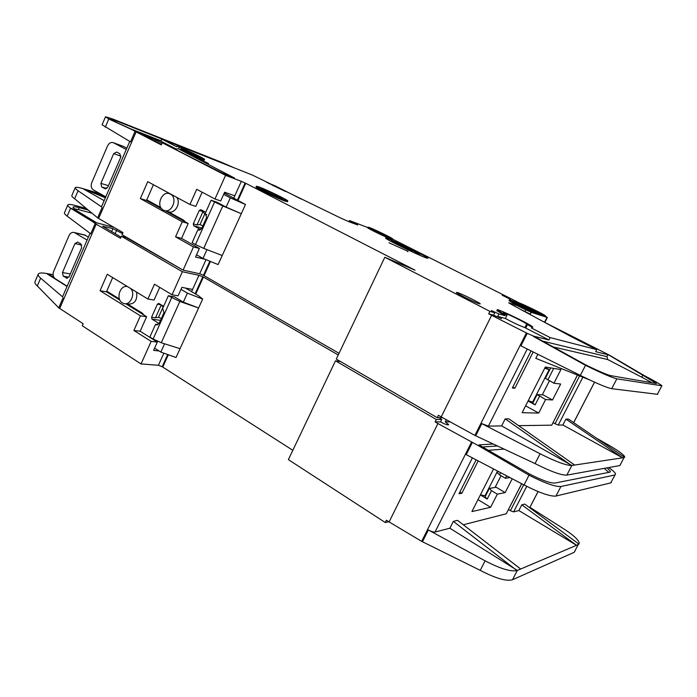<?xml version="1.0" encoding="UTF-8"?>
<svg xmlns="http://www.w3.org/2000/svg" width="697" height="697" viewBox="0 0 697 697"><rect width="100%" height="100%" fill="white"/><g stroke="black" fill="none" stroke-linecap="round" stroke-linejoin="round"><path stroke-width="1.05" d="M130.661 288.506C135.967 293.89 130.086 306.105 123.517 303.404L122.35 302.846C115.458 299.074 120.119 284.472 127.551 286.615M446.333 419.725L445.27 421.868L448.659 424.595L448.171 424.926C446.437 424.752 443.902 423.741 440.574 421.885L441.75 419.507L439.101 417.703M53.085 274.67L46.551 273.503L53.608 276.805M163.865 353.161L158.402 365.28L141.047 363.939L82.255 325.76L83.143 323.73L58.74 307.83L37.316 285.944C35.425 284.237 34.623 282.912 34.911 281.963L38.204 274.243C38.788 272.884 41.541 272.632 46.481 273.485L67.043 286.45M114.125 227.466L92.771 221.759L70.589 208.211C68.576 206.721 67.644 205.659 67.801 205.023C68.193 204.099 70.789 204.282 75.59 205.563L86.062 208.394M38.204 274.243C37.934 275.167 38.744 276.465 40.653 278.155L62.556 296.835M59.672 308.518L96.177 224.155L95.201 223.528L90.758 233.8L67.191 216.166C65.187 214.65 64.263 213.561 64.438 212.89L64.49 212.759M182.797 269.957L125.817 237.337L121.374 236.248L182.37 271.734L198.959 275.315L192.599 289.438L181.9 287.364L178.092 295.842L172.054 294.753L154.464 284.228L147.895 299.004L107.251 274.252L100.046 290.727L140.411 315.819L133.894 330.465L151.153 341.382L141.047 363.939M159.718 287.373L154.063 300.041L147.895 299.004M112.696 277.563L106.458 291.808L119.928 300.154M125.721 303.744L146.631 316.708L140.158 331.232L157.33 342.061L153.584 350.399L159.012 350.931M87.961 209.997L79.17 207.636L78.343 209.57L73.943 208.725M67.191 216.166L70.589 208.211L75.276 209.797L73.002 207.227C73.307 206.495 75.363 206.626 79.17 207.636M198.959 275.315L203.419 277.04L195.718 294.09M338.254 354.973L203.419 277.04M340.598 361.586L335.475 360.819L288.384 459.619L385.258 522.523L386.408 520.189L389.1 521.931L437.925 423.532L478.316 445.636L478.926 444.904L492.709 444.041M441.75 419.507L436.322 419.498L335.475 360.819M388.848 521.765L385.258 522.523M292.827 450.306L162.192 366.718L167.698 354.529M158.402 365.28L162.192 366.718M182.37 271.734L172.054 294.753M96.177 224.155L120.468 238.33L121.374 236.248M92.771 221.759L95.201 223.528M120.99 237.128L102.581 226.203L112.905 228.651L122.524 233.634M100.046 290.727L106.458 291.808M140.411 315.819L146.631 316.708M133.894 330.465L140.158 331.232M151.153 341.382L157.33 342.061M91.647 213.116L78.343 209.57M97.197 223.153L75.276 209.797M523.682 484.772L510.378 510.683L508.488 509.542M608.716 467.565C612.785 470.44 615.076 472.557 615.582 473.908L610.72 482.899L555.614 496.125C549.776 496.412 539.26 492.701 524.066 484.973L466.241 454.636L472.331 442.517M521.731 483.744L506.249 513.776L521.678 483.718M463.296 524.78L506.249 513.776M575.182 550.656L574.171 552.329L512.495 579.756L517.34 570.434L576.541 545.298L518.856 510.553L513.611 511.894L526.74 486.349M510.378 510.683L513.611 511.894M521.8 504.82L576.541 545.298L578.928 544.096L524.754 504.105L521.8 504.82L518.856 510.553M614.885 474.988L560.928 486.489C555.413 486.924 544.801 483.169 529.075 475.215L478.316 445.636M512.225 478.761L505.142 492.613L497.318 494.156L490.61 507.303L471.913 511.581L493.554 468.968M506.667 475.842L505.412 478.299L509.977 477.576M478.186 460.9L461.832 493.284L458.974 493.79L476.121 459.82M453.346 521.382L516.956 570.573C510.666 571.862 500.045 568.621 485.103 560.832L428.359 529.981C431.373 531.55 433.595 532.229 435.033 532.02L449.887 528.213L453.346 521.382L457.563 520.354L520.659 569.022M610.72 482.899L611.295 482.612M529.955 507.346L564.3 529.215C573.439 535.148 578.414 539.731 579.233 542.963L578.928 544.096M538.101 491.559L529.711 507.764M524.066 484.973L529.581 474.03C542.057 480.346 550.517 483.352 554.978 483.047L609.849 472.165L610.433 471.303L607.131 467.853M485.068 496.848L487.194 499.043L480.381 494.914M477.985 499.618L490.61 507.303M497.318 494.156L491.472 490.636L489.468 488.431L496.159 487.238L505.142 492.613M505.412 478.299L499.522 474.823L497.336 472.732M501.047 475.729L495.088 487.43M512.495 579.756C506.379 581.498 495.619 578.362 480.216 570.346L421.659 541.351L471.538 442.09M517.34 570.434L449.887 528.213M461.832 493.284L459.846 492.065M529.581 474.03L478.926 444.904M608.864 472.357L604.212 468.375M484.737 495.794L485.4 496.194M485.687 495.628L485.016 495.759L497.58 471.076M445.27 421.868L450.21 421.851M436.322 419.498L435.128 421.903L440.574 421.885M435.128 421.903L437.925 423.532M389.1 521.931L421.659 541.351M168.325 354.756L162.898 366.77M480.425 494.826L485.016 495.759M202.688 299.022L176.019 357.5L202.688 299.022L198.366 295.65L185.515 288.07M88.423 236.997L84.224 234.872M181.011 289.351L187.388 293.123L183.328 302.141L174.407 296.8L168.352 295.728L179.826 301.47L198.462 307.935L183.328 302.141M125.373 303.692L127.96 304.092C134.599 304.275 137.501 300.302 136.664 292.165M143.8 314.957L142.441 313.241L127.595 304.04M164.579 343.778L160.833 352.081L154.603 348.125M163.612 306.314L158.82 303.422L157.391 304.197L151.571 317.231L152.016 319.165L159.082 323.547M161.312 318.599L158.498 317.309L163.142 306.959L161.852 305.809M168.352 295.728L162.654 308.466L164.022 312.552L159.186 323.347L156.398 324.793L155.544 324.332L149.89 336.973L153.131 339.021L161.268 342.732L179.826 301.47M66.198 278.025L69.125 276.692L81.688 247.618L80.896 243.976L77.628 242.042L74.954 243.558L62.469 272.527L63.244 276.169L67.435 278.242M180.009 348.683L161.268 342.732M67.147 286.223L55.168 278.661C53.077 276.962 52.571 274.548 53.643 271.412L69.029 235.586C70.362 232.955 72.148 231.935 74.387 232.545L87.099 240.073M151.571 317.231L155.483 317.788L158.498 317.309M106.754 291.128L119.422 298.978M155.544 324.332L157.949 324.654M187.388 293.123L202.513 298.996M176.019 357.5L160.833 352.081M514.386 302.08L513.872 302.036C514.133 302.69 528.997 309.999 531.628 310.766L532.09 310.784C531.715 310.087 517.174 302.925 514.386 302.08M523.717 305.173L523.247 305.147C523.508 305.765 538.084 312.936 540.584 313.667L541.003 313.676C540.637 313.005 526.357 305.983 523.717 305.173M398.928 244.455L399.12 244.055L416.397 252.488L415.133 252.122L414.706 253.011M414.218 252.784L411.509 251.373M399.12 244.055L399.555 244.203C403.807 245.745 419.42 253.377 419.568 253.996L418.026 253.586L417.66 254.344M390.747 241.249L391.331 241.127C395.73 242.722 411.518 250.441 411.657 251.068L409.958 250.807M390.886 240.97L405.628 247.905L410.045 250.641M372.337 228.973L389.327 237.268L372.337 228.973M263.518 189.175L261.619 188.678C261.419 189.192 275.777 196.179 280.83 198.035L282.607 198.479C282.686 197.913 268.711 191.109 263.518 189.175M163.316 210.058C155.387 206.173 162.174 189.828 170.042 193.923L170.373 194.08C178.319 197.887 171.619 214.275 163.769 210.285L163.316 210.058M197.146 156.311L180.898 148.958L201.215 158.393L204.596 159.386C204.927 158.724 185.541 149.324 177.073 146.03L182.536 148.67C188.791 151.266 199.621 156.581 199.438 156.982L197.146 156.311M585.654 364.853L585.524 365.333C601.607 373.2 612.044 377.696 616.836 378.828L661.976 385.798C660.225 384.23 654.422 380.884 644.568 375.77L642.852 375.23L656.426 383.516L610.633 375.631C606.747 374.69 598.418 371.1 585.654 364.853L533.719 336.172L548.905 339.962L524.632 327.494C519.936 325.856 513.523 322.859 505.386 318.512L507.015 315.244L503.478 313.885L497.292 310.026C494.417 306.994 531.14 324.575 532.796 327.024L531.489 328.034L550.116 337.583L596.737 349.624L570.172 336.111L511.729 304.606L508.705 302.777L515.17 304.728L531.166 312.308L530.243 314.147L528.309 313.545M531.933 327.146L526.862 324.175C526.148 322.946 507.59 313.763 503.887 312.796L503.19 312.84L507.015 315.244M287.791 201.024L287.478 201.712L284.846 201.067C277.319 198.331 255.642 187.781 255.991 187.014L256.026 186.927M259.24 186.988C267.082 189.915 287.896 200.056 287.835 200.928L285.212 200.274C277.685 197.53 256.008 186.979 256.348 186.23L259.24 186.988M510.3 299.24L502.232 295.275L510.3 299.24M392.577 238.897L392.315 239.446L390.947 239.115C385.929 237.285 367.572 228.328 367.667 227.762L367.694 227.692M369.454 227.527C374.707 229.487 392.516 238.174 392.611 238.827L391.244 238.496C386.225 236.658 367.868 227.701 367.955 227.135L369.454 227.527M425.98 257.829C417.921 255.024 385.345 239.106 385.485 238.052L387.863 238.609C396.628 241.807 427.549 256.923 427.975 258.238L425.98 257.829M479.449 303.875C475.467 302.812 456.727 293.55 456.343 292.47L457.284 292.487C461.501 293.69 479.702 302.681 480.277 303.857L479.449 303.875M545.394 315.941L544.505 316.473L536.655 313.11M519.544 303.073C523.56 304.31 544.862 314.791 545.455 315.819L544.845 315.811C541.151 314.748 519.16 303.936 518.821 303.021L519.544 303.073M208.499 163.481L199.577 159.151L208.499 163.481M407.998 251.312L389.048 242.783L407.998 251.312L407.797 251.722M536.594 313.119L535.644 313.65C531.741 312.535 509.333 301.505 508.993 300.538L509.054 300.416M510.117 299.928C514.351 301.235 536.045 311.907 536.655 312.988L535.984 312.97C532.09 311.838 509.673 300.816 509.324 299.858L510.117 299.928M498.921 313.946L497.719 316.368L501.448 318.564L493.537 315.201L494.748 312.753L491.411 310.557L498.921 313.946L504.942 315.671L496.978 310.644M204.57 159.447L204.256 160.153L200.875 159.169L178.693 149.001L179.042 148.226M271.734 184.853L285.613 191.536M100.133 193.696L82.926 188.634L105.378 197.8M206.024 259.667L199.673 273.747L183.093 270.122L122.062 234.68L122.977 232.598L97.641 217.873L74.649 198.75C72.61 197.286 71.66 196.249 71.8 195.657L75.18 187.746C75.529 186.935 78.081 187.223 82.856 188.617L104.141 200.658M105.648 197.164L89.39 190.534M367.755 227.562L349.424 220.531L348.875 221.707L340.162 217.804L252.392 175.078L161.791 139.13L160.911 141.16L132.474 129.869L108.776 119.013L105.526 116.765L112.687 118.995L220.818 161.992L234.88 168.134M269.025 183.511L275.341 185.96L301.313 199.098M75.18 187.746C75.058 188.312 76.017 189.314 78.064 190.751L101.466 206.843M98.626 218.492L136.098 131.89L135.07 131.341L130.513 141.874L102.093 124.78M178.693 149.001L234.497 178.031L222.108 173.022L162.244 142.754L225.575 175.339L241.336 181.333L234.793 195.831L224.626 192.241L220.714 200.945L214.964 199.011L196.702 189.314L189.941 204.5L147.755 181.664L140.35 198.584L182.257 221.777L175.557 236.823L193.478 246.938L183.093 270.122M202.147 192.206L195.831 206.373L189.941 204.5M153.41 184.722L146.509 200.457L161.87 208.943M164.989 210.668L188.199 223.493L181.551 238.409L199.377 248.446L195.526 257.019L205.371 259.397M224.129 163.865L116.399 120.903L115.876 122.123M224.199 163.708L230.733 166.487M105.282 127.176L108.776 119.013L113.367 120.973L110.727 119.152L116.399 120.903M349.424 220.531L357.77 224.965L348.892 221.707M275.341 185.96L266.393 182.178M267.657 182.814L272.431 184.836M532.656 327.294L531.489 328.034M545.333 316.072L547.006 317.344L531.166 312.308M519.892 303.195L392.489 239.071M161.791 139.13L176.742 146.797L177.073 146.03M241.336 181.333L245.753 183.302L238.078 200.274M494.748 312.753L489.913 311.367L384.814 257.28L415.037 270.183L245.753 183.302M442.7 417.73L437.211 417.695L336.294 359.086L384.814 257.28M339.047 353.309L203.454 275.324L209.832 261.209M199.673 273.747L203.454 275.324M225.575 175.339L214.964 199.011M136.098 131.89L161.303 144.898L162.244 142.754M132.474 129.869L135.07 131.341M161.504 144.453L142.354 134.504L152.234 138.32L162.061 143.164M176.933 149.393L160.911 141.16M140.35 198.584L146.509 200.457M182.257 221.777L188.199 223.493M175.557 236.823L181.551 238.409M193.478 246.938L199.377 248.446M161.051 140.82L130.034 128.596M136.446 131.533L113.367 120.973M548.905 339.962L550.116 337.583M644.568 375.77L609.405 355.156L544.226 322.127M579.599 375.901L555.039 423.732L553.087 422.652M661.645 386.164L657.367 394.293L611.408 388.656C606.251 387.462 595.891 383.054 580.34 375.413L520.92 345.851L527.211 333.34L488.684 313.85L493.537 315.201M577.508 375.056L551.728 425.17L577.456 375.038M518.603 425.658L551.728 425.17M620.504 464.559L619.851 465.561L566.844 475.101L571.836 465.474L622.578 457.824L562.897 425.004L558.253 425.074L582.858 377.208M555.039 423.732L558.253 425.074M565.92 419.124L622.578 457.824L624.582 457.38L568.534 419.132L565.92 419.124L562.897 425.004M545.612 399.529L538.711 413.06L522.131 412.685L545.324 367.023L560.902 369.576L553.932 383.228L560.676 384.021L552.521 399.973L545.612 399.529L537.091 394.58L543.198 394.929L552.521 399.973M533.196 351.959L514.883 388.229L512.356 388.002L531.07 350.905M505.194 418.862L571.514 465.509C565.859 465.387 555.387 461.466 540.097 453.764L481.819 423.645L488.397 426.111L501.631 425.911L505.194 418.862L508.949 418.88L574.694 465.047M537.866 354.285L535.81 358.336L589.923 380.039M657.802 394.293L657.367 394.293M596.17 437.995L608.385 444.947C617.908 450.436 623.336 454.339 624.66 456.666L624.582 457.38M532.769 403.084L535.139 404.879L528.073 401.002M525.608 405.846L538.711 413.06M553.932 383.228L545.385 378.279M549.41 380.815L542.249 394.859M566.844 475.101C561.407 475.371 550.804 471.529 535.052 463.592L474.892 435.407L526.401 332.931M571.836 465.474L501.631 425.911M514.883 388.229L512.809 387.105M596.737 349.624L595.691 351.663L608.603 354.886L642.852 375.23L641.815 377.208L607.775 359.565L553.488 347.001M609.405 355.156L608.603 354.886M530.243 314.147L519.866 308.998M533.719 336.172L527.211 333.34M580.34 375.413L585.524 365.333L533.362 336.381M651.956 382.74L641.815 377.208M531.419 401.873L532.952 402.709M549.663 369.872L544.732 368.208M533.24 402.152L532.647 402.125L549.097 369.776M545.124 367.432L549.68 369.837M497.719 316.368L505.386 318.512M474.892 435.407L441.21 416.911L491.603 315.349M441.21 416.911L438.404 415.29L437.211 417.695M607.897 354.729L606.904 356.655L607.775 359.565M176.785 149.716L177.334 148.47M210.45 261.462L204.125 275.472M489.913 311.367L488.684 313.85M421.868 256.182L419.193 254.762M528.221 400.714L532.647 402.125M245.492 204.509L218.1 264.572L245.492 204.509L224.268 193.025M126.845 148.147L123.177 146.318M223.667 194.358L230.298 197.843L226.124 207.105L216.863 202.182L211.095 200.257L222.779 205.964L241.171 213.648L226.124 207.105M165.154 210.694L168.021 211.548C174.398 214.868 181.49 203.306 176.707 197.329M185.167 221.82L183.816 220.296L167.925 211.522M206.965 249.639L203.01 258.439L196.537 254.771M205.711 212.28L200.875 209.666L199.264 210.459L193.278 223.85L193.74 225.776L200.762 229.653M202.862 225.906L200.022 224.573L204.787 213.935L202.966 211.618L199.264 210.459M206.565 214.502L204.848 213.97L206.73 214.85M211.095 200.257L205.232 213.36L206.669 217.394L201.703 228.485L198.532 229.984L197.931 229.662L192.119 242.652L195.491 244.551L203.707 248.376L222.779 205.964M104.768 188.687L107.791 187.205L120.686 157.374L119.849 153.749L116.678 152.051L113.698 153.628L100.891 183.355L101.701 186.97L105.465 188.896M222.204 255.52L203.707 248.376M105.778 196.876L93.354 189.88C91.194 188.277 90.662 185.872 91.76 182.666L107.547 145.917C109.063 142.981 111.05 141.935 113.489 142.763L126.253 149.515M193.278 223.85L197.007 224.939L200.022 224.573M146.779 199.839L160.885 207.628M197.931 229.662L199.603 230.141M230.298 197.843L245.335 204.456M415.133 252.122L418.026 253.586M218.1 264.572L203.01 258.439M405.628 247.905L405.305 248.594M399.947 245.414L399.729 245.867M37.316 285.944L40.653 278.155M63.087 297.776L58.74 307.83M192.599 289.438L191.597 291.651M195.143 293.742L202.749 276.901M538.058 491.542L529.694 507.747M560.928 486.489L555.962 496.055M435.033 532.02L472.4 457.868M578.249 544.575L574.171 552.329M491.472 490.636L487.194 499.043M500.62 472.671L499.522 474.823M422.426 541.787L428.359 529.981M485.103 560.832L480.216 570.346M496.961 446.002L483.073 446.951M115.11 233.695L116.634 230.21M503.731 449.129L488.815 450.297M103.121 226.708L103.339 226.229M112.905 228.651L111.598 231.657M153.131 339.021L171.654 297.706M68.872 277.179L63.244 276.169M85.592 235.316L74.893 232.798M152.016 319.165L160.519 320.367M157.574 324.811L155.962 324.593M157.391 304.197L161.129 304.807M81.776 245.074L74.954 243.558M62.469 272.527L70.31 273.965M155.483 317.788L161.251 304.877M74.649 198.75L78.064 190.751M102.102 207.558L97.641 217.873M234.793 195.831L233.809 198.035M353.867 222.77L353.536 223.476M237.485 199.961L245.117 183.058M178.484 148.923L179.26 147.154M503.034 314.783L503.478 313.885M525.712 328.052L527.341 324.802M594.532 382.156L573.64 422.617M616.836 378.828L611.705 388.699M488.397 426.111L527.254 349.005M624.033 457.607L619.851 465.561M539.539 396.236L535.139 404.879M553.714 368.399L547.825 379.97M475.694 435.834L481.819 423.645M540.097 453.764L535.052 463.592M606.904 356.655L543.085 341.234M515.17 304.728L514.491 306.096M524.954 311.472L525.878 309.634M544.523 322.275L547.006 317.344M155.396 141.308L155.954 140.027M504.942 315.671L505.386 314.774M526.557 324.349L524.946 327.564M152.234 138.32L151.754 139.426M182.178 149.498L182.536 148.67M195.491 244.551L214.528 202.086M106.763 188.512L101.701 186.97M123.909 146.597L113.602 142.815M193.74 225.776L201.869 228.111M199.246 230.149L198.366 229.905M120.973 156.189L113.698 153.628M100.891 183.355L108.453 185.681M197.007 224.939L202.966 211.618M62.53 296.896L90.044 233.26M67.801 205.023L64.438 212.89M609.997 472.13L610.433 471.303M484.964 497.048L489.224 488.675M498.05 471.32L497.24 472.914M74.387 232.545L85.086 235.072M156.398 324.793L157.104 324.889M66.546 278.19L67.051 278.277M419.533 254.065L419.089 254.98M170.042 193.923L170.922 194.202M101.448 206.878L129.747 141.43M105.526 116.765L102.076 124.833M496.848 310.906L497.292 310.026M573.683 422.643L594.567 382.174M532.708 403.197L537.091 394.58M550.665 367.894L545.333 378.366M544.845 322.441L547.363 317.431M508.993 300.538L509.324 299.858M518.551 303.561L518.821 303.021M367.667 227.762L367.955 227.135M255.991 187.014L256.348 186.23M524.919 327.581L526.549 324.34M113.489 142.763L123.805 146.544M198.532 229.984L199.063 230.132"/></g></svg>
